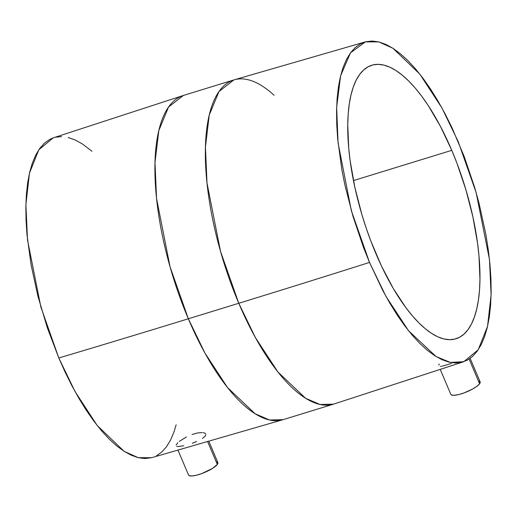 <?xml version="1.0" encoding="UTF-8"?>
<svg xmlns="http://www.w3.org/2000/svg" width="517" height="517" viewBox="0 0 517 517"><rect width="100%" height="100%" fill="white"/><g stroke="black" fill="none" stroke-linecap="round" stroke-linejoin="round"><path stroke-width="0.78" d="M469.119 359.076L479.595 383.769A15.924 3.949 -23 0 0 480.131 381.889L479.595 383.769L469.119 359.076M178.1 450.423L188.531 474.994A15.924 3.949 -23 0 0 201.824 473.559A15.924 3.949 -23 0 0 217.314 464.428L207.808 442.029L217.314 464.428A15.924 3.949 -23 0 0 217.851 462.547L216.164 461.636M205.792 434.939L205.249 436.012L202.509 438.416M203.136 432.632L205.107 433.285L205.74 434.015M192.078 434.5L197.643 432.949L202.225 432.548M179.36 441.382L186.372 436.975M176.142 445.001L177.783 442.759M375.937 253.685A143.099 53.374 -107.1 0 1 371.788 65.239A143.099 53.374 -107.1 0 1 451.774 150.344L353.454 180.582L451.774 150.344L440.478 126.439L428.16 105.442L421.762 96.291L415.287 88.155L408.805 81.117L402.362 75.243L396.035 70.59L389.883 67.204L383.957 65.116L378.321 64.347L373.028 64.903L368.123 66.777L363.664 69.957L359.683 74.403L356.232 80.083L353.331 86.934L351.011 94.895L349.298 103.891L348.206 113.83L347.747 124.616L348.736 148.314L350.177 161L354.875 187.425L361.842 214.413L366.094 227.797L370.805 240.928L381.423 265.938L393.288 288.499L405.942 307.738L412.417 315.868L418.906 322.905L425.342 328.78L431.669 333.433L437.821 336.819L443.748 338.913L449.383 339.682L454.682 339.126L459.581 337.252L464.04 334.072L468.021 329.62L471.478 323.939L474.373 317.089L476.693 309.127L478.406 300.131L479.498 290.199L479.957 279.406L478.968 255.708L477.527 243.022L472.829 216.597L465.862 189.61L456.899 163.101L451.774 150.344A143.099 53.374 -107.1 0 1 455.916 338.79A143.099 53.374 -107.1 0 1 375.937 253.685M53.29 137.852L49.677 139.428L44.462 143.144L39.809 148.353L35.77 154.99L32.377 163.004L29.663 172.316L27.659 182.831L26.386 194.45L25.85 207.065L26.057 220.552L27.007 234.776L31.091 264.904L37.941 296.28L47.306 327.713L58.809 357.984A4733.406 1173.668 -23 0 0 188.337 318.782L238.776 303.272A4733.406 1173.668 -23 0 0 369.513 262.429L351.373 210.794L338.066 142.912L336.651 107.303L340.619 75.747L350.481 52.844L365.416 41.864L378.787 41.909L392.894 48.255L419.875 74.177L441.938 107.988L458.191 141.593L476.138 192.557L489.47 259.508L491.111 294.806L487.537 326.395L478.193 349.802L463.775 361.706L450.359 362.43L436.07 356.556L408.572 330.783L386.05 296.551L369.513 262.429A4733.406 1173.668 157 0 1 238.776 303.272L255.398 337.595L277.991 372.085L305.605 398.284L319.991 404.481L333.575 404.139A169.602 63.261 -107.1 0 1 238.776 303.272L188.337 318.782A169.602 63.261 72.9 0 0 283.135 419.655L269.557 419.991L255.165 413.794L227.551 387.595L204.958 353.105L188.337 318.782A4733.406 1173.668 157 0 1 58.809 357.984L75.062 391.589L97.125 425.401L124.106 451.322L138.213 457.668L151.584 457.713L283.135 419.655L333.575 404.139L463.775 361.706M92 151.281L82.313 143.894L75.12 139.933L68.192 137.49M61.601 136.585L55.409 137.238M365.416 41.864L233.865 79.922L218.995 91.522L209.256 115L205.436 147.002L206.987 182.94L220.488 251.275L238.776 303.272A169.602 63.261 -107.1 0 1 233.865 79.922L183.425 95.438A169.602 63.261 72.9 0 0 188.337 318.782L170.048 266.785L156.548 198.45L154.997 162.519L158.822 130.51L168.555 107.038L183.425 95.438L53.225 137.871L38.807 149.775L29.463 173.182L25.889 204.771L27.53 240.069L40.862 307.02L58.809 357.984L65.226 372.318L72.018 385.934L79.101 398.697L86.423 410.485L93.9 421.187L101.468 430.7L109.055 438.927L116.584 445.796L123.977 451.238L131.176 455.199L138.104 457.642L144.695 458.54L151.617 457.707M156.619 455.697L161.834 451.981L166.487 446.778L170.526 440.141L173.919 432.128L176.129 424.832M233.865 79.922A169.602 63.261 -107.1 0 1 274.113 95.277M369.513 262.429L363.516 247.514L353.033 216.513L344.891 184.957L341.795 169.35L337.711 139.222L336.761 124.998L336.554 111.51L337.09 98.896L338.37 87.276L340.373 76.762L343.081 67.456L346.474 59.436L350.513 52.799L355.166 47.596L360.381 43.88L366.114 41.683L372.305 41.037L378.896 41.935L385.824 44.378L393.023 48.34L400.416 53.781L407.945 60.651L415.532 68.877L423.1 78.39L430.577 89.092L437.899 100.88L444.982 113.643L451.774 127.26L464.188 156.509L474.671 187.509L479.059 203.297L485.909 234.673L488.307 249.97L489.993 264.801L490.943 279.025L491.15 292.512L490.614 305.127L489.341 316.747L487.337 327.261L484.623 336.573L481.23 344.587L477.191 351.224L472.538 356.433L467.323 360.149L461.591 362.339L455.399 362.992L448.808 362.087L441.88 359.645L434.687 355.683L427.288 350.248L419.759 343.378L412.172 335.145L404.604 325.639L397.127 314.937L389.812 303.143L382.722 290.38L369.513 262.429M177.15 446.462L176.678 446.3M183.787 445.783L177.764 446.552M196.609 441.524L192.305 443.231M188.531 474.981L189.106 475.575L191.833 475.963L196.298 475.259L201.804 473.566L212.59 468.357L217.314 464.428L217.851 462.56L208.997 441.686M438.726 365.047L439.288 364.033M440.969 366.372L440.258 366.398M451.561 363.438L441.789 366.282M440.355 369.694L450.818 394.329A15.924 3.949 -23 0 0 464.111 392.894A15.924 3.949 -23 0 0 479.595 383.769L476.907 386.296L472.48 389.107L464.092 392.901L458.579 394.594L454.12 395.305L451.386 394.917L450.811 394.322M478.445 380.971L480.138 381.895L470.153 358.365"/></g></svg>
